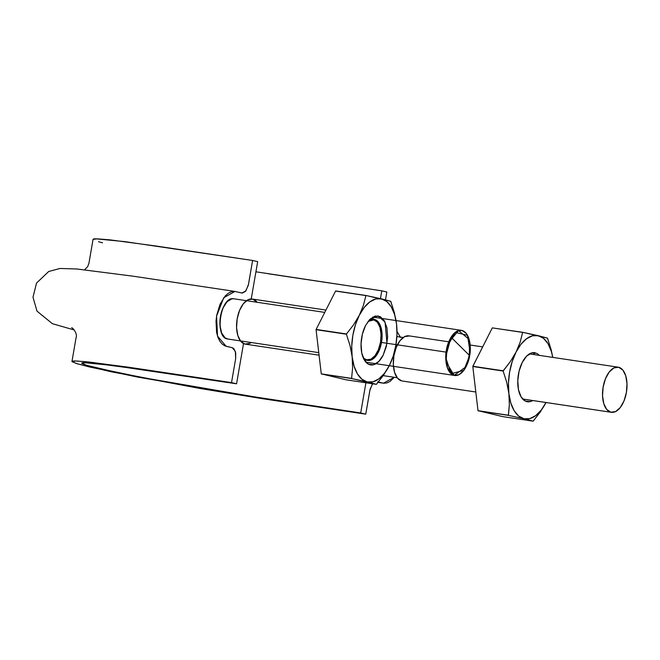 <?xml version="1.0" encoding="UTF-8"?>
<svg xmlns="http://www.w3.org/2000/svg" width="660" height="660" viewBox="0 0 660 660"><rect width="100%" height="100%" fill="white"/><g stroke="black" fill="none" stroke-linecap="round" stroke-linejoin="round"><path stroke-width="0.99" d="M372.908 383.245L370.095 389.194L365.755 414.158L263.827 398.467L142.486 377.594L97.861 368.23L85.775 365.038L81.741 363.157L85.833 362.719L97.4 363.643L139.697 369.303L236.569 383.807L111.375 365.31L84.488 362.695C82.319 362.695 81.436 362.926 81.832 363.371L86.815 365.359L117.793 372.636L169.694 382.717L229.573 393.088L360.698 412.97L365.755 414.158L262.433 398.681L199.386 388.369L110.946 371.72L77.451 363.85L72.064 361.705C71.635 361.218 72.592 360.971 74.935 360.971L85.784 361.68L128.419 367.191L236.569 383.807L243.523 343.563L236.569 383.807L231.52 382.618L235.661 358.636L235.702 352.844L233.912 348.719L232.51 347.779L224.911 345.881L222.148 344.05L219.755 341.088L217.882 337.144L216.596 332.335L216.01 321.139L216.719 315.249L220.027 304.268L225.258 295.894L228.335 293.221L231.52 291.695L234.663 291.39L242.319 293.073L245.462 291.39L248.275 285.433L252.615 260.477L257.672 261.665L251.229 298.955L257.672 261.665L252.615 260.477L155.743 245.974L109.997 239.861L97.49 238.854L93.06 239.333L88.927 263.266L87.697 266.599L84.628 269.759M223.352 307.205L222.552 309.012M219.92 324.34L220.077 326.502M268.15 273.751L381.793 290.829L386.851 292.017L385.498 299.838L386.851 292.017L381.793 290.829L380.449 298.617L381.793 290.829L255.915 271.804M102.531 242.822L98.546 241.709M93.159 239.563C92.73 239.077 93.687 238.837 96.03 238.829L125.111 241.667L252.615 260.477L248.482 284.419L245.908 290.846L241.948 293.04L234.96 291.431L223.74 297.734L216.562 316.14L217.536 336.121L226.091 346.261L232.279 347.721L235.364 351.417L235.653 358.677L231.52 382.618L134.64 368.115L88.894 361.993L76.395 360.995L71.965 361.465L76.329 363.503L89.397 366.952L137.66 377.083L268.884 399.655L365.755 414.158L369.889 390.217L372.479 383.757M400.331 337.078L397.039 331.419L400.488 337.491M378.04 382.396L383.411 383.196L394.309 377.305L390.035 381.414L386.842 382.94L383.707 383.237L377.586 381.859M360.698 412.97L365.912 382.775L360.698 412.97M383.411 383.196L378.337 382.033M233.747 298.79C220.465 295.705 214.129 338.077 227.741 338.984L225.134 337.887C222.23 335.552 220.506 331.394 219.978 325.397C219.64 319.291 220.638 313.5 222.981 308.022C225.456 302.734 228.426 299.673 231.883 298.832L233.747 298.79A20.345 10.618 98.5 0 0 231.883 298.832A20.345 10.618 98.5 0 0 222.981 308.022A20.345 10.618 98.5 0 0 219.978 325.397A20.345 10.618 98.5 0 0 225.134 337.887A20.345 10.618 98.5 0 0 227.353 338.935A20.345 10.618 98.5 0 0 227.782 339.017M383.303 375.515L384.78 375.878M384.087 375.763L397.171 377.718L384.087 375.763A20.345 10.618 98.5 0 0 384.574 375.853M225.167 337.912L228.038 339.05M219.978 325.471L221.645 333.044L225.101 337.862M222.948 308.08L220.448 316.47L219.97 325.33M231.841 298.84L227.056 301.727L223.006 307.956M373.271 319.663A20.345 10.618 -81.5 0 1 380.523 342.193A20.345 10.618 -81.5 0 1 366.696 359.791L370.928 359.197L375.045 355.649L378.411 349.676L380.523 342.193L381.059 334.348L379.937 327.319L377.322 322.187L373.618 319.729L370.441 319.894M364.617 358.85L366.696 359.791M610.888 412.219L615.631 411.551L620.251 407.566L624.03 400.867L626.398 392.477L627 383.666L625.738 375.779L622.809 370.029L618.651 367.265L613.907 367.933L609.295 371.918L605.509 378.617L603.141 387.007L602.539 395.818L603.801 403.697L606.738 409.456L610.888 412.219L522.654 399.003L610.888 412.219A22.819 11.913 -81.5 0 1 603.017 387.75A22.819 11.913 -81.5 0 1 617.875 367.141A22.819 11.913 -81.5 0 1 626.398 392.477A22.819 11.913 -81.5 0 1 611.663 412.343M475.81 391.999L402.163 380.993M408.647 335.816A22.819 11.913 98.5 0 0 393.797 356.433A22.819 11.913 98.5 0 0 401.659 380.894L402.699 381.051M409.423 335.948L404.679 336.616L400.067 340.601L396.289 347.3L393.913 355.69L393.319 364.501L394.573 372.38L397.51 378.139L401.659 380.894M446.119 352.126L381.521 342.457L446.119 352.126M257.161 302.28L252.689 299.12L247.946 299.788L243.334 303.773L239.547 310.472L237.179 318.862L236.577 327.673L237.839 335.552L240.768 341.311L244.926 344.066A22.819 11.913 98.5 0 1 238.268 314.16A22.819 11.913 98.5 0 1 257.161 302.28A22.819 11.913 98.5 0 0 238.268 314.16A22.819 11.913 98.5 0 0 244.926 344.066A22.819 11.913 98.5 0 0 245.429 344.165A22.819 11.913 98.5 0 0 251.138 342.515A22.819 11.913 98.5 0 1 244.926 344.066L249.67 343.406L251.147 342.515M469.664 355.649A22.819 11.913 98.5 0 0 461.917 330.445A22.819 11.913 98.5 0 0 446.407 350.188A22.819 11.913 98.5 0 0 454.154 375.391A22.819 11.913 98.5 0 0 469.664 355.649C471.265 349.181 470.473 332.772 461.917 330.445C453.255 328.729 447.076 343.497 446.407 350.188C444.807 356.647 445.599 373.065 454.154 375.391C462.817 377.108 468.996 362.332 469.664 355.649A22.819 11.913 98.5 0 0 461.917 330.445A22.819 11.913 98.5 0 0 446.407 350.188A22.819 11.913 98.5 0 0 454.154 375.391A22.819 11.913 98.5 0 0 454.657 375.49A22.819 11.913 98.5 0 0 469.664 355.649A22.819 11.913 98.5 0 0 461.414 330.346A22.819 11.913 98.5 0 0 446.325 350.666A22.819 11.913 98.5 0 0 454.154 375.391L458.898 374.723L463.51 370.738L467.296 364.039L469.664 355.649L451.06 337.243L445.781 356.59L447.463 368.049L454.154 375.391L446.044 361.969C445.475 351.689 448.519 341.83 455.185 332.392L467.478 335.28L470.118 352.176L466.084 366.679L454.154 375.391L446.044 361.969L447.133 346.78L455.185 332.392L467.478 335.28C470.489 346.995 470.027 357.464 466.084 366.679L454.154 375.391L446.044 361.969C445.475 351.689 448.519 341.83 455.185 332.392L467.478 335.28L470.118 352.176L466.084 366.679L454.154 375.391L446.044 361.969L447.133 346.78L455.185 332.392L467.478 335.28C470.489 346.995 470.027 357.464 466.084 366.679L454.154 375.391L446.044 361.969C445.475 351.689 448.519 341.83 455.185 332.392L467.478 335.28L470.118 352.176L466.084 366.679L454.154 375.391L446.044 361.969L447.133 346.78L455.185 332.392L467.478 335.28C470.489 346.995 470.027 357.464 466.084 366.679L454.154 375.391L449.996 372.636L447.067 366.877L445.805 358.99L446.407 350.188L448.775 341.789L452.554 335.09L457.174 331.105L461.917 330.445L466.076 333.201L469.004 338.959L470.266 346.838L469.664 355.649L463.782 370.392L451.052 373.725L445.772 357.621L448.297 343.043L458.502 330.577L469.136 339.397L469.664 355.649L463.782 370.392L451.052 373.725L445.772 357.621L448.297 343.043L458.502 330.577L469.136 339.397L469.664 355.649M376.365 384.343A48.617 25.385 98.5 0 0 376.497 384.244L383.592 375.111L389.367 365.524A42.174 22.019 -81.5 0 1 367.174 381.917L376.365 384.343L346.022 379.797L321.272 373.857L346.022 379.797L376.365 384.343L383.592 375.111L389.367 365.524L393.442 355.674L395.959 345.865A48.617 25.385 98.5 0 0 396 345.609L397.007 335.024L396.536 323.994A42.174 22.019 -81.5 0 1 389.367 365.524L384.466 373.321L378.873 378.873L372.974 381.81L367.174 381.917A42.174 22.019 -81.5 0 1 352.151 356.779A42.174 22.019 -81.5 0 1 359.32 315.249A42.174 22.019 -81.5 0 1 381.521 298.864L366.044 295.498A48.617 25.385 98.5 0 0 365.912 295.597L363.396 305.415L359.32 315.249L353.546 324.844L346.45 333.968A48.617 25.385 98.5 0 0 346.409 334.224L349.99 345.502L352.151 356.779L352.613 367.818L351.607 378.394A48.617 25.385 98.5 0 0 351.697 378.551L367.174 381.917L361.853 379.195L357.39 373.824L354.082 366.185L352.151 356.779L351.73 346.261L352.852 335.338L355.443 324.761L359.32 315.249L364.221 307.453L369.814 301.9L375.713 298.972L381.521 298.864L386.834 301.587L391.298 306.95L394.614 314.597L396.536 323.994L396.957 334.521L395.835 345.436L393.245 356.012L389.367 365.524L393.442 355.674L395.959 345.865L397.007 335.024L396.536 323.994L394.375 312.7L390.802 301.438A48.617 25.385 98.5 0 0 390.703 301.29L381.521 298.864A42.174 22.019 -81.5 0 1 396.536 323.994L394.375 312.7L390.703 301.29L366.044 295.498L335.709 290.953L366.044 295.498L335.577 291.052L316.115 329.431L335.577 291.052L365.912 295.597L363.396 305.415L359.32 315.249L353.546 324.844L346.45 333.968L316.115 329.431L346.45 333.968L316.074 329.686L321.272 373.857L316.074 329.686L346.409 334.224L349.99 345.502L352.151 356.779L352.613 367.818L351.607 378.394L321.272 373.857L351.607 378.394L321.362 374.005L351.697 378.551L376.365 384.343M365.508 325.603L362.365 334.257L361.045 343.843L361.746 352.902L364.37 360.055L368.511 364.221L373.543 364.749L378.691 361.573L383.179 355.171L386.323 346.525L387.643 336.938L386.941 327.871L384.318 320.719L380.176 316.561L375.152 316.024L369.996 319.201L365.508 325.603L369.402 319.82L377.941 315.843L385.077 322.129L386.983 343.357L383.179 355.171A24.808 12.952 -81.5 0 1 365.153 361.234A24.808 12.952 -81.5 0 1 361.705 337.417A24.808 12.952 -81.5 0 1 365.508 325.603M363.248 357.34A20.773 10.849 98.5 0 0 378.345 352.267L381.538 342.367L380.317 325.446L375.012 319.572L368.082 321.42A20.773 10.849 -81.5 0 1 374.484 319.423A20.773 10.849 -81.5 0 1 381.538 342.317A20.773 10.849 -81.5 0 1 367.463 360.352M546.01 402.526A42.174 22.019 -81.5 0 1 523.908 418.737L533.098 421.171A48.617 25.385 98.5 0 0 533.231 421.072L540.326 411.939L546.101 402.352L541.2 410.149L535.615 415.701L529.716 418.63L523.908 418.737L533.098 421.171L502.763 416.625L478.005 410.677L502.763 416.625L533.098 421.171L540.326 411.939L546.101 402.352M551.116 349.528L547.445 338.118L522.786 332.318L492.31 327.88L522.646 332.417L520.138 342.235L516.054 352.077L510.279 361.672L503.143 371.052L472.808 366.506L503.143 371.052L506.723 382.322L508.885 393.608L509.355 404.646L508.439 415.371L478.104 410.834L508.439 415.371L523.908 418.737L518.587 416.023L514.123 410.652L510.815 403.004L508.885 393.608L509.355 404.646L508.348 415.222A48.617 25.385 98.5 0 0 508.439 415.371L523.908 418.737A42.174 22.019 -81.5 0 1 508.885 393.608L508.464 383.089L509.594 372.166L512.185 361.589L516.054 352.077A42.174 22.019 -81.5 0 1 538.255 335.684L522.786 332.318A48.617 25.385 98.5 0 0 522.646 332.417L520.138 342.235L516.054 352.077L510.279 361.672L503.184 370.796A48.617 25.385 98.5 0 0 503.143 371.052L506.723 382.322L508.885 393.608A42.174 22.019 -81.5 0 1 516.054 352.077L520.955 344.281L526.548 338.728L532.447 335.8L538.255 335.684L543.568 338.407L548.039 343.777L551.347 351.417L552.775 357.382L551.116 349.528L547.536 338.266A48.617 25.385 98.5 0 0 547.445 338.118L538.255 335.684A42.174 22.019 -81.5 0 1 552.775 357.382M522.786 332.318L492.31 327.88L522.786 332.318M503.184 370.796L472.808 366.506L492.31 327.88L472.849 366.259L503.184 370.796M508.348 415.222L478.005 410.677L472.808 366.506L478.005 410.677L508.348 415.222M539.484 355.393L536.91 353.38L531.886 352.852L526.73 356.029L522.241 362.431L519.098 371.085L517.778 380.671L518.48 389.73L521.103 396.883L525.244 401.049L530.277 401.577L532.727 400.537M532.719 400.537A24.808 12.952 -81.5 0 1 519.139 392.32A24.808 12.952 -81.5 0 1 518.438 374.245A24.808 12.952 -81.5 0 1 522.241 362.431A24.808 12.952 -81.5 0 1 525.352 357.563A24.808 12.952 -81.5 0 1 535.301 352.786L533.313 354.469M234.96 291.431L133.287 276.218L76.816 268.983L59.977 268.471L48.7 271.499L36.539 283.058L33 297.198L36.993 311.14L52.396 323.697L74.225 329.967M71.965 361.465L76.098 337.524C77.748 333.754 72.715 327.624 71.643 327.739L71.684 327.756M397.188 377.743L384.541 375.845M396.949 336.567L403.21 337.507M367.075 359.865L365.747 359.667M318.772 352.638L227.807 339.017M373.172 319.646L371.77 319.432M324.753 312.394L233.83 298.79M611.308 412.302L522.679 399.028M408.919 335.849L448.767 341.814M470.151 345.015L482.666 346.888M529.435 353.892L618.148 367.174M454.575 375.474L365.937 362.208L454.575 375.474M319.077 355.187L245.429 344.165L319.077 355.187M461.414 330.346L372.694 317.064M325.933 310.068L252.186 299.029M364.27 359.89L367.867 360.426"/></g></svg>
